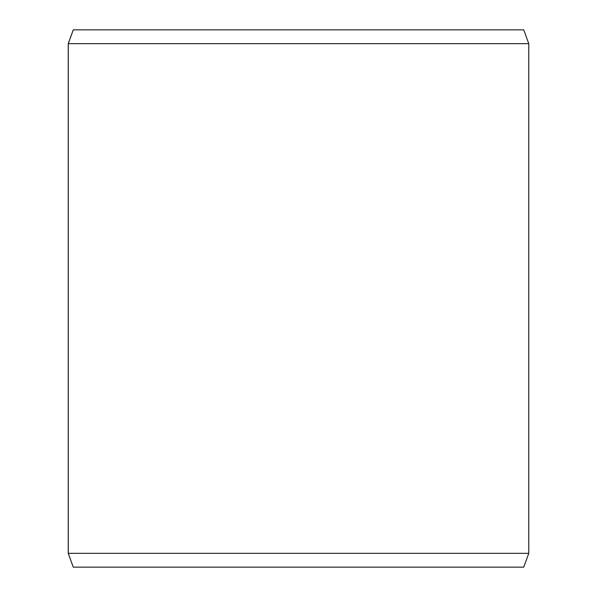 <?xml version="1.0" encoding="UTF-8"?>
<svg xmlns="http://www.w3.org/2000/svg" width="597" height="597" viewBox="0 0 597 597"><rect width="100%" height="100%" fill="white"/><g stroke="black" fill="none" stroke-linecap="round" stroke-linejoin="round"><path stroke-width="0.9" d="M73.289 567.15L523.741 567.15L528.77 553.337L528.77 43.663L523.741 29.85L73.259 29.85L68.23 43.663L68.23 553.337L73.259 567.15L68.267 553.337L68.267 43.663L73.289 29.85M528.77 43.663L68.267 43.663M528.77 553.337L68.267 553.337"/></g></svg>
